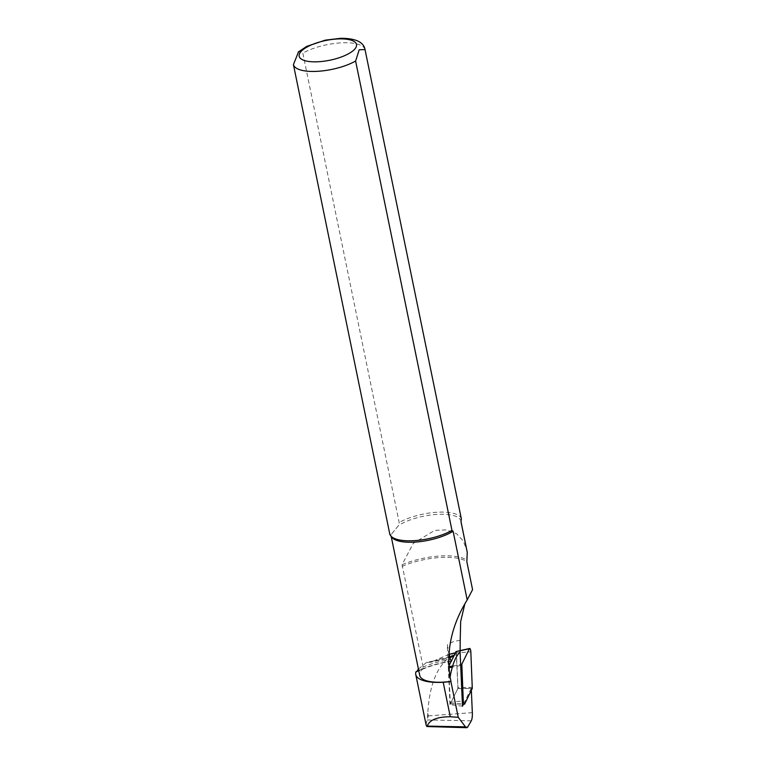 <?xml version="1.0" encoding="UTF-8"?>
<svg xmlns="http://www.w3.org/2000/svg" width="766" height="766" viewBox="0 0 766 766"><rect width="100%" height="100%" fill="white"/><g stroke="black" fill="none" stroke-linecap="round" stroke-linejoin="round"><path stroke-width="0.57" stroke-dasharray="3.83 2.87" d="M471.349 690.338L471.253 688.299L457.896 688.452L456.402 654.93A1.877 0.517 84.4 0 0 455.665 652.756A1.877 0.517 84.4 0 0 455.588 652.795L455.148 653.005M427.792 713.261L427.313 719.063L428.347 715.894L427.792 713.261C429.467 683.952 437.625 664.61 452.275 655.236L453.012 654.183L451.059 653.905M418.705 670.413A44.351 15.263 168.4 0 1 423.387 668.268L402.073 564.705L413.219 543.4L434.638 530.398L446.463 529.861L456.431 533.634L463.267 540.93L466.934 550.562M450.944 661.087A46.985 16.163 168.4 0 0 416.819 671.504L415.871 671.906L416.895 671.342M451.184 661.269L455.588 652.795M464.636 604.747L472.574 589.638M460.213 640.567C455.856 640.577 451.557 641.985 447.325 644.79L448.78 651.866M418.418 669.044L426.538 662.418L449.977 657.716M449.269 654.241L430.779 662.217L426.538 662.418M423.387 668.268A35.676 12.275 -11.6 0 0 419.73 675.43M426.049 724.646L427.313 719.063M389.77 533.979L390.919 534.84A35.676 12.275 -11.6 0 0 390.995 535.424A35.676 12.275 -11.6 0 0 391.933 537.378M460.969 521.675A35.676 12.275 -11.6 0 0 460.883 521.081A35.676 12.275 -11.6 0 0 436.505 514.436A35.676 12.275 -11.6 0 0 398.77 525.256L390.919 534.84L398.77 525.256L399.172 522.508L302.829 53.141L298.577 51.724M461.371 518.917A36.586 12.591 -11.6 0 0 437.233 512.224A36.586 12.591 -11.6 0 0 399.172 522.508M471.253 688.299L463.487 704.174M457.896 688.452L449.977 704.615L462.492 706.195M449.977 704.615L447.325 644.79M448.713 667.789L450.312 703.791L457.829 688.586L472.287 688.423M456.096 651.646L456.421 652.919L470.831 651.847M472.411 687.361L457.953 687.514L456.421 652.919M457.953 687.514L457.829 688.586M448.349 667.866L448.474 666.793M472.335 712.629L428.347 715.894M456.402 654.93L452.275 655.236M422.708 667.196A43.911 15.109 168.4 0 1 450.341 659.488M402.006 566.361A43.911 15.109 168.4 0 1 466.839 561.689M449.278 654.298L448.799 654.403M449.805 656.893L437.214 659.65M467.777 726.877L426.528 726.082M471.272 720.816L426.959 719.954M365.028 49.56A36.586 12.591 -11.6 0 0 340.88 42.867A36.586 12.591 -11.6 0 0 302.829 53.141M402.073 564.705A44.304 15.243 168.4 0 1 466.762 560.109M450.437 703.676L464.694 703.916M449.881 702.46L462.262 700.928M460.692 665.491L452.333 667.09M452.668 665.989L460.644 664.457M416.503 672.069C426.202 667.033 437.817 663.433 451.337 661.269M390.995 535.424L391.206 536.459M460.883 521.081L460.988 521.56M445.458 658.875L430.779 662.226M450.312 703.791L462.405 704.145"/><path stroke-width="1.15" d="M471.349 690.338L472.335 712.629A10.839 2.968 -95.6 0 1 471.272 720.816L467.777 726.877A10.839 2.968 -95.6 0 1 466.685 727.7A10.839 2.968 -95.6 0 1 465.489 726.877L458.24 717.311L450.274 716.756C437.041 716.842 429.372 719.963 427.246 726.12L426.528 726.082L426.049 724.646M426.059 724.703L415.746 674.473A41.527 14.286 -11.6 0 1 415.871 671.906A44.351 15.263 168.4 0 1 418.705 670.413M448.78 651.866L450.341 659.488L451.576 660.991M463.487 704.174L462.492 706.195L460.098 652.134L460.213 640.567L460.663 621.599L464.636 604.747M466.839 561.689L472.574 589.638L467.203 599.912L453.108 531.25L451.969 530.398L355.615 61.031L359.197 49.79L365.028 49.56L461.371 518.917L460.969 521.675L467.25 552.305L466.839 561.689M416.895 671.342L418.418 669.044M449.977 657.716L453.663 656.05L455.588 652.795M460.098 652.134C455.693 656.098 452.352 664.409 450.082 677.048C446.071 650.525 451.777 624.817 467.203 599.912M451.059 653.905L449.269 654.241M415.746 674.473A41.527 14.286 -11.6 0 0 443.198 682.267A36.04 12.4 -11.6 0 0 450.887 681.491L450.963 681.357A35.676 12.275 -11.6 0 1 419.73 675.43L391.206 536.459M450.082 677.039L450.963 681.357M298.577 51.724L293.426 64.622L389.77 533.979A36.586 12.591 -11.6 0 0 390.689 535.807L391.933 537.378A35.676 12.275 -11.6 0 0 418.274 541.83A35.676 12.275 -11.6 0 0 453.108 531.25M460.988 521.56L467.25 552.305M390.689 535.807A36.586 12.591 -11.6 0 0 416.618 540.48A36.586 12.591 -11.6 0 0 451.969 530.398M458.24 717.311L450.887 681.491M465.489 726.877L426.528 726.082M464.694 703.916L472.287 688.423L470.831 651.847A2.93 0.804 -95.6 0 0 469.682 648.457A2.93 0.804 -95.6 0 0 469.405 648.735L461.821 664.227L463.277 700.804A2.93 0.804 84.4 0 0 464.368 704.203A2.93 0.804 84.4 0 0 464.694 703.916M456.096 651.646L448.608 666.525M455.148 653.005L449.278 654.298M453.663 656.05L449.805 656.893M293.426 64.622A36.586 12.591 -11.6 0 0 317.564 71.315A36.586 12.591 -11.6 0 0 355.615 61.031M355.031 48.785A29.271 10.073 168.4 0 1 306.17 60.993A29.271 10.073 168.4 0 1 322.323 41.287A29.271 10.073 168.4 0 1 355.031 48.785M443.198 682.267L450.274 716.756M462.262 700.928L463.277 700.804M461.697 665.29L460.692 665.491M452.333 667.09L448.713 667.789M448.627 666.765L452.668 665.989M460.644 664.457L461.821 664.227M455.866 651.703L469.405 648.735M449.795 654.097L455.31 652.833M298.185 52.098L306.63 46.429L325.253 40.158L340.717 38.3C355.434 38.29 363.515 41.967 364.97 49.302M426.949 726.541L466.685 727.7M462.405 704.145L464.368 704.203M455.971 651.588L469.682 648.457"/></g></svg>
